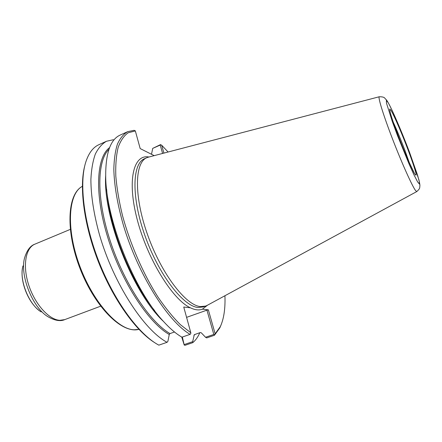 <?xml version="1.0" encoding="UTF-8"?>
<svg xmlns="http://www.w3.org/2000/svg" width="442" height="442" viewBox="0 0 442 442"><rect width="100%" height="100%" fill="white"/><g stroke="black" fill="none" stroke-linecap="round" stroke-linejoin="round"><path stroke-width="0.66" d="M181.756 337.091L184.231 345.064L182.342 337.031M186.585 317.356L206.933 310.157L213.812 334.456L205.547 337.279L201.298 332.815L200.287 332.55L194.27 334.699L192.673 341.672L184.375 344.506M184.231 345.064L185.027 345.301L192.778 342.661L192.673 341.672M154.75 342.694C135.976 331.075 113.39 299.748 98.688 262.559C83.98 225.376 79.03 187.077 84.776 165.756M174.507 332.003L169.999 333.577L169.258 334.495L167.916 341.263L167.065 342.307L158.833 345.147L158.142 344.766C138.777 334.097 114.716 301.56 99.212 262.355C83.704 223.149 79.002 182.955 85.831 161.927C88.765 153.015 93.118 147.269 98.897 144.694L106.478 141.263L113.285 139.744L113.843 140.081M167.065 342.307C143.871 330.008 113.588 283.515 99.516 234.879C93.792 214.143 90.919 195.635 90.892 179.353C91.395 169.347 92.886 160.888 95.367 153.982C98.345 148.042 102.047 143.799 106.478 141.263M207.541 305.179L202.419 309.173C199.033 310.494 195.016 310.03 190.364 307.787L183.745 307.024L190.811 332.749L190.74 333.754L190.104 334.351L181.911 337.18C176.01 333.738 169.789 328.4 163.242 321.163C133.92 290.029 105.605 218.425 105.693 175.656C105.677 152.965 110.494 139.434 120.147 135.075L127.694 131.661L134.108 130.329L134.926 130.628L135.34 130.948L140.186 148.578L154.197 155.639M190.811 332.749L180.38 324.66C173.043 317.367 165.634 308.251 158.148 297.322C143.33 274.173 130.18 244.089 122.445 215.392C119.042 201.281 116.832 188.176 115.804 176.076C115.467 164.805 116.257 155.236 118.169 147.357C120.655 140.567 123.998 135.7 128.197 132.76L135.34 130.948M190.104 334.351C167.833 321.522 137.932 274.2 123.373 225.127C117.428 204.215 114.251 185.612 113.826 169.314C114.064 159.319 115.274 150.899 117.456 144.064C120.141 138.208 123.55 134.07 127.694 131.661M202.419 309.173L208.353 309.853L215.138 333.782L220.343 326.594L219.823 327.881L214.447 335.268L214.613 334.699L213.812 334.456M163.921 153.098L161.689 145.236L168.098 152.004M224.939 295.737C225.403 308.593 223.867 318.881 220.343 326.594M205.547 337.279L206.74 337.898L214.447 335.268M151.512 154.286L152.717 148.385L160.231 145.081L162.595 153.446M161.689 145.236L160.485 144.628L152.717 148.385M214.613 334.699L215.138 333.782M206.933 310.157L208.353 309.853M220.912 325.334L219.823 327.881M199.834 332.704C198.016 336.926 195.662 340.246 192.778 342.661M160.231 145.081L160.794 144.661M379.297 96.765C385.325 96.743 384.441 98.384 386.087 99.533C389.109 102.4 400.529 128.44 409.596 152.501L417.419 174.761L419.281 181.496L419.381 184.043L417.602 181.889L414.066 175.032L409.121 164.115L397.518 135.617L392.363 121.71L386.485 103.141L386.352 100.478L388.07 102.516C392.037 109.075 401.96 132.213 409.585 152.484L418.845 179.574C420.209 185.469 419.801 185.198 419.9 185.999C419.458 187.817 420.591 188.032 416.789 191.574L415.64 190.657C412.331 186.43 402.06 163.667 392.805 139.711C383.529 115.732 377.733 96.997 379.291 96.759L379.38 96.748M416.867 191.524L206.9 305.527L205.618 306.085L200.458 306.588C185.773 305.4 161.396 273.775 147.634 234.929C133.755 196.099 134.622 162.33 146.921 157.667L148.556 157.12M207.188 305.372L206.9 305.527M138.904 329.334L134.235 329.782C117.478 329.588 92.24 301.046 79.124 264.272C65.88 227.531 68.477 193.458 82.35 186.342C66.974 194.303 65.427 231.597 80.499 269.753C95.605 307.897 122.241 334.041 138.91 329.34M154.606 310.588C130.81 281.405 109.235 226.845 106.627 189.275M190.364 307.787C172.612 299.648 147.517 259.211 137.241 219.674C126.81 180.104 133.578 153.893 148.943 157.015M195.016 334.362L193.905 335.362M169.258 334.495C148.352 322.643 121.533 281.775 107.925 237.984C94.234 194.176 96.312 157.247 109.594 147.6M169.999 333.577C149.727 321.925 123.848 282.974 110.069 240.476C96.218 197.955 96.975 160.761 108.981 149.263M163.429 321.373C133.158 293.383 102.748 216.503 105.688 175.375M205.618 306.085L203.204 306.947L198.005 307.466C183.226 306.317 158.788 274.758 145.059 235.956C131.208 197.176 132.175 163.402 144.573 158.695L146.921 157.667M100.632 306.196L64.759 319.616L59.919 320.312C49.117 319.897 34.924 304.295 28.724 285.073C22.431 265.863 25.586 247.813 34.912 244.15L70.261 229.398M64.759 319.616C60.46 321.566 54.941 320.643 48.189 316.853C32.52 307.864 19.437 274.769 24.713 257.493C27.045 250.111 30.443 245.664 34.912 244.15M41.134 311.892C28.89 304.809 18.873 279.482 22.962 265.94M393.275 122.213C397.071 130.512 401.01 140.07 405.104 150.893L409.579 163.446M391.071 110.5C394.165 115.528 402.165 134.153 408.298 150.473C412.314 161.253 414.889 168.96 416.01 173.595C416.309 175.568 415.834 175.596 414.579 173.673L407.828 159.479C401.877 145.689 394.982 127.699 391.573 117.108C390.175 112.506 389.568 109.798 389.75 108.992L391.071 110.5M39.045 310.406C28.183 302.217 20.133 281.858 22.448 268.454M414.817 174.065L415.602 174.993C415.115 174.236 414.834 175.767 405.75 154.612C400.888 143.053 394.723 126.904 391.623 117.24C390.231 112.732 389.612 110.207 389.767 109.677L389.827 110.887M379.291 96.754L148.236 157.203"/></g></svg>
